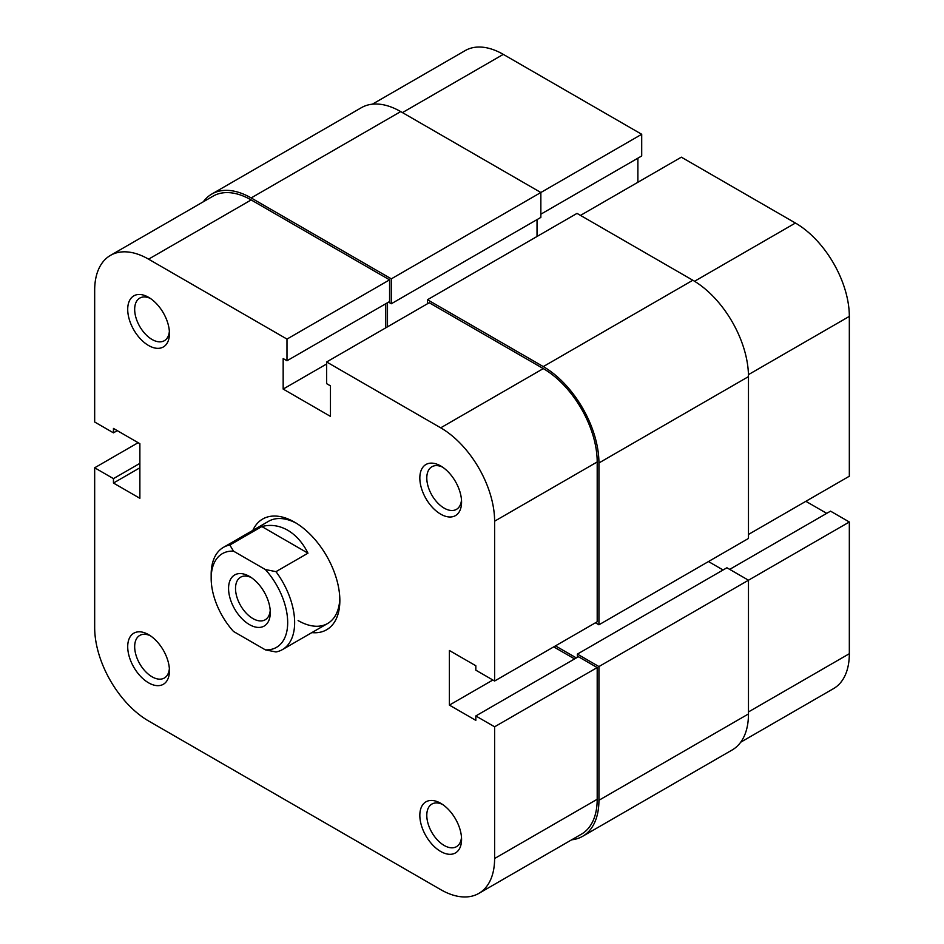 <?xml version="1.0" encoding="UTF-8"?>
<svg xmlns="http://www.w3.org/2000/svg" width="944" height="944" viewBox="0 0 944 944"><rect width="100%" height="100%" fill="white"/><g stroke="black" fill="none" stroke-linecap="round" stroke-linejoin="round"><path stroke-width="1.42" d="M372.349 104.194L465.18 50.598A76.228 44.014 60 0 1 503.294 54.374L641.708 134.284L540.853 192.505L540.853 217.403L391.323 303.744L388.539 302.139M748.474 534.446L849.329 476.213L849.329 316.393L748.45 374.638M540.853 214.194L641.708 155.972L641.708 134.284M637.884 182.275L637.884 158.179M580.501 215.397L681.356 157.176L795.426 223.032A76.228 44.014 60 0 1 849.329 316.393M826.72 513.359L805.857 501.311M748.474 711.941L849.329 653.708L849.329 521.997L830.543 511.152L729.7 569.374M849.329 653.708A76.228 44.014 60 0 1 833.54 688.613L740.71 742.208M849.329 521.997L748.474 580.218L726.915 567.769L577.374 654.109L577.374 657.319M571.651 839.806A78.694 45.43 -120 0 0 582.637 836.301L732.178 749.973A78.694 45.43 -120 0 0 748.474 713.947L748.474 580.218L598.933 666.558L577.374 654.109M582.637 836.301A78.694 45.43 -120 0 0 598.933 800.276L598.933 666.558M723.092 569.987L708.484 561.55M576.336 657.921L555.461 645.873M595.452 622.792L598.933 624.798L748.474 538.458L748.474 376.621A78.694 45.43 -120 0 0 692.837 280.25L577.02 213.391L427.49 299.732L543.296 366.591L692.837 280.25M598.933 624.798L598.933 462.961A78.694 45.43 -120 0 0 543.296 366.591M427.49 299.732L427.49 303.744M537.03 219.61L537.03 236.484M387.488 302.741L387.488 326.836M211.822 194.027A78.694 45.43 -120 0 1 251.163 197.933L391.323 278.846L540.853 192.505L400.704 111.593A78.694 45.43 -120 0 0 361.363 107.699L211.822 194.027A78.694 45.43 -120 0 0 203.29 201.792M391.323 278.846L391.323 303.744M270.291 612.55A29.512 17.039 60 0 1 249.428 624.598A29.512 17.039 60 0 1 228.566 588.454A29.512 17.039 60 0 1 249.428 576.406A29.512 17.039 60 0 1 270.291 612.55M251.246 577.551A24.591 14.195 -120 0 0 240.614 577.197A24.591 14.195 -120 0 0 235.516 588.454A24.591 14.195 -120 0 0 246.254 613.199A24.591 14.195 -120 0 0 265.205 619.783A24.591 14.195 -120 0 0 270.22 610.402M229.84 545.018L233.498 551.143A54.103 31.235 -120 0 0 211.173 578.412L211.173 574.4A59.024 34.078 60 0 1 223.398 547.378A59.024 34.078 60 0 1 229.84 545.018L261.83 526.54C270.668 524.25 279.294 525.478 287.684 530.221C296.027 535.142 302.788 542.788 307.968 553.184L275.978 571.651A59.024 34.078 60 0 1 282.421 649.602A59.024 34.078 60 0 1 275.978 651.962L265.37 649.861A54.103 31.235 -120 0 0 287.684 622.592A54.103 31.235 -120 0 0 265.37 569.539L275.978 571.651M233.498 551.143L265.37 569.539M211.173 578.412A54.103 31.235 -120 0 0 233.498 631.453L265.37 649.861M261.83 526.54L307.968 553.184M440.706 803.297L440.706 803.297A29.512 17.039 60 0 1 461.569 839.428A29.512 17.039 60 0 1 440.706 851.476A29.512 17.039 60 0 1 419.832 815.333A29.512 17.039 60 0 1 440.706 803.297M442.524 804.43A24.591 14.195 -120 0 0 431.88 804.076A24.591 14.195 -120 0 0 428.116 823.782A24.591 14.195 -120 0 0 444.176 845.458A24.591 14.195 -120 0 0 456.471 846.674A24.591 14.195 -120 0 0 461.486 837.293M148.574 634.639L148.574 634.639A29.512 17.039 60 0 1 169.448 670.771A29.512 17.039 60 0 1 148.574 682.819A29.512 17.039 60 0 1 127.711 646.687A29.512 17.039 60 0 1 148.574 634.639M150.391 635.772A24.591 14.195 -120 0 0 139.759 635.43A24.591 14.195 -120 0 0 135.995 655.124A24.591 14.195 -120 0 0 152.055 676.801A24.591 14.195 -120 0 0 164.35 678.016A24.591 14.195 -120 0 0 169.365 668.635M148.574 297.313L148.574 297.313A29.512 17.039 60 0 1 169.448 333.456A29.512 17.039 60 0 1 148.574 345.504A29.512 17.039 60 0 1 127.711 309.361A29.512 17.039 60 0 1 148.574 297.313M150.391 298.457A24.591 14.195 -120 0 0 139.759 298.103A24.591 14.195 -120 0 0 135.995 317.809A24.591 14.195 -120 0 0 152.055 339.486A24.591 14.195 -120 0 0 164.35 340.701A24.591 14.195 -120 0 0 169.365 331.309M440.706 465.97L440.706 465.97A29.512 17.039 60 0 1 461.569 502.114A29.512 17.039 60 0 1 440.706 514.161A29.512 17.039 60 0 1 419.832 478.018A29.512 17.039 60 0 1 440.706 465.97M442.524 467.115A24.591 14.195 -120 0 0 431.88 466.761A24.591 14.195 -120 0 0 428.116 486.467A24.591 14.195 -120 0 0 444.176 508.143A24.591 14.195 -120 0 0 456.471 509.359A24.591 14.195 -120 0 0 461.486 499.966M252.839 530.386A63.932 36.91 60 0 1 294.634 522.197L294.634 522.197A63.932 36.91 60 0 1 339.852 600.502A63.932 36.91 60 0 1 311.85 632.61M298.115 620.574A59.024 34.078 -120 0 0 327.627 623.5A59.024 34.078 -120 0 0 339.816 598.437M494.609 681.013L494.609 521.194A76.228 44.014 -120 0 0 440.706 427.821L326.636 361.965L429.225 302.741L543.296 368.597A76.228 44.014 60 0 1 597.198 461.958L597.198 621.777L494.609 681.013L475.823 670.169L475.823 665.756L449.391 650.499L449.391 705.109L475.823 720.366L475.823 715.953L494.609 726.797L597.198 667.561L597.198 799.273A76.228 44.014 60 0 1 581.41 834.177L478.82 893.402A76.228 44.014 -120 0 0 494.609 858.509L494.609 726.797M478.82 893.402A76.228 44.014 -120 0 1 440.706 889.626L148.574 720.968A76.228 44.014 -120 0 1 94.671 627.607L94.671 467.787L113.457 478.632L113.457 483.045L139.877 498.302L139.877 443.692L113.457 428.434L113.457 432.848L94.671 422.003L94.671 290.292A76.228 44.014 -120 0 1 110.46 255.387L213.049 196.163A76.228 44.014 60 0 1 251.163 199.939L389.577 279.849L389.577 301.537L286.988 360.761L283.165 358.555L283.165 389.07L330.459 416.387L330.459 385.86L326.636 383.653L326.636 361.965M296.416 523.259A59.024 34.078 -120 0 0 268.603 521.277L223.398 547.378M385.754 303.744L385.754 327.839M553.727 646.876L574.589 658.924M475.823 715.953L578.412 656.717L597.198 667.561M389.577 279.849L286.988 339.085L286.988 360.761M286.988 339.085L148.574 259.163A76.228 44.014 -120 0 0 110.46 255.387M94.671 467.787L138.143 442.689M492.862 680.01L449.391 705.109M117.28 430.641L113.457 432.848M139.877 467.787L113.457 483.045M139.877 463.362L113.457 478.632M326.636 363.983L283.165 389.07M503.294 54.374L402.451 112.596M694.548 281.265L795.426 223.032M598.933 800.276L748.474 713.947M598.933 462.961L748.474 376.621M251.163 197.933L400.704 111.593M440.706 427.821L543.296 368.597M494.609 858.509L597.198 799.273M251.163 199.939L148.574 259.163M597.198 461.958L494.609 521.194M327.627 623.5L282.421 649.602"/></g></svg>
